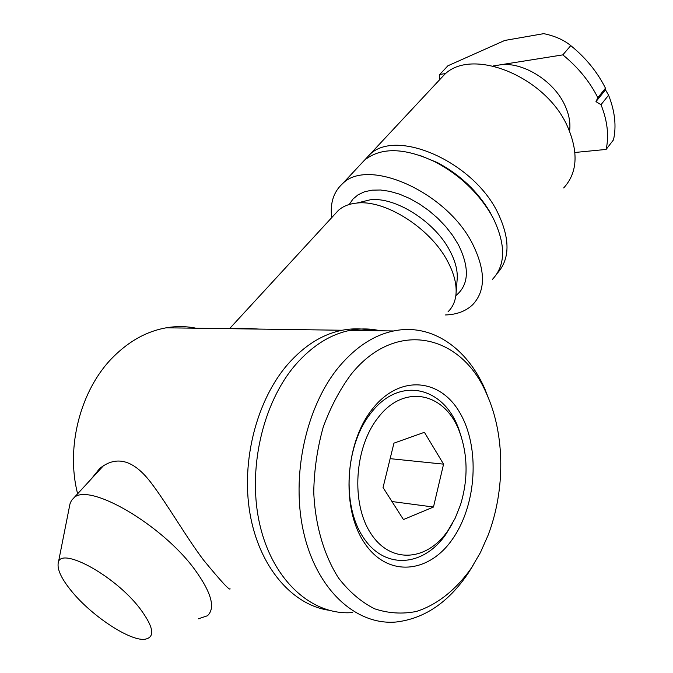 <?xml version="1.0" encoding="UTF-8"?>
<svg xmlns="http://www.w3.org/2000/svg" width="673" height="673" viewBox="0 0 673 673"><rect width="100%" height="100%" fill="white"/><g stroke="black" fill="none" stroke-linecap="round" stroke-linejoin="round"><path stroke-width="1.01" d="M328.458 610.184C291.771 604.59 259.13 566.599 250.003 513.676C240.841 460.803 256.901 399.754 287.876 364.186C304.406 345.51 322.493 334.195 342.145 330.25C352.467 328.256 362.528 328.39 372.337 330.67M77.631 493.797C65.424 446.67 80.836 389.255 112.98 357.203C129.115 341.034 146.865 331.234 166.223 327.801C176.402 326.077 186.345 326.212 196.07 328.222M91.183 479.067L99.68 468.509C116.673 454.872 134.028 459.92 151.745 483.668C168.216 505.566 186.581 537.643 203.524 560.037C220.786 581.051 229.653 590.667 230.141 588.875M259.155 329.097C245.855 328.222 236.543 328.088 231.218 328.71M352.332 612.59C312.709 615.711 273.474 581.573 260.19 526.193C246.789 470.923 262.394 402.883 295.767 364.497C312.297 345.712 330.393 334.33 350.036 330.359C360.358 328.348 370.419 328.491 380.228 330.779M473.026 565.497L468.164 573.245C448.445 602.436 424.411 618.697 396.061 622.02C356.522 625.537 317.21 590.574 303.876 533.395C290.425 476.324 306.072 405.912 339.461 366.247C356.009 346.822 374.087 335.061 393.697 330.965C431.351 323.04 466.742 347.697 484.77 388.725L490.003 402.092M471.293 568.155C456.176 589.582 437.206 604.817 416.394 611.454C402.303 614.247 388.371 613.355 374.583 608.787C361.216 602.049 349.203 591.794 338.544 578.031C323.923 555.158 315.132 525.016 313.744 492.056C314.165 469.847 317.32 448.226 323.208 427.187C330.544 407.081 339.89 389.406 351.264 374.146C396.288 318.144 462.09 334.616 486.873 394.513C504.986 434.615 505.431 490.196 488.018 535.422L480.438 552.516L471.293 568.155M372.64 408.696C399.972 374.112 440.529 378.504 460.038 413.087C479.925 447.234 476.863 503.825 452.929 538.484C429.357 573.573 387.682 578.048 364.43 542.884C340.774 508.233 344.963 442.741 372.64 408.696M461.695 438.216L458.927 429.559C444.331 386.899 399.695 375.425 371.084 412.852C345.325 444.617 341.447 505.356 363.445 537.66C385.057 570.452 424.015 566.582 446.182 533.874L452.693 522.988M448.016 530.534C427.296 561.063 391.072 564.445 371.075 533.857C350.734 503.724 354.301 447.284 378.15 417.605C404.633 382.634 446.249 393.04 459.92 432.949C467.903 455.789 468.097 479.756 460.5 504.851L455.066 518.437L448.016 530.534M443.566 464.151L424.411 432.31L393.949 443.145L383.046 487.53L403.438 519.556L433.479 507.03L443.566 464.151L390.138 458.658M391.964 501.528L433.479 507.03M563.671 187.952C577.358 173.028 578.696 152.67 567.684 126.894C546.005 76.394 471.251 46.504 444.079 74.981L439.469 79.91M497.238 273.331C510.033 259.113 510.252 238.999 497.885 212.988C473.254 161.284 395.362 127.685 369.359 154.975L364.766 159.93M569.568 131.193C570.67 123.193 569.148 114.654 565 105.585C553.913 80.457 521.44 60.738 498.844 65.062L494.032 66.173M493.435 218.658L489.549 211.356C477.048 190.77 459.735 174.543 437.593 162.681L419.472 155.253M492.476 279.312C505.675 265.204 505.978 244.947 493.385 218.557L490.676 213.661C477.468 191.898 459.146 174.736 435.725 162.176C404.995 147.597 381.263 146.916 364.539 160.132L360.148 164.835M71.431 591.012C91.032 615.307 128.745 640.561 144.232 639.35C155.556 637.802 154.033 627.387 139.648 608.114C113.855 574.464 58.442 545.105 58.114 563.806C57.466 570.258 61.908 579.327 71.431 591.012M198.434 618.79L207.435 615.761C215.696 608.106 211.515 592.762 194.901 569.745C162.336 524.805 88.886 482.154 73.929 497.81L71.464 500.46L69.984 503.875L58.231 563.217M448.092 311.692C452.466 307.452 455.074 301.891 455.915 295.01C457.009 284.906 454.191 273.583 447.461 261.048C430.249 228.08 385.04 199.469 356.799 203.069C349.253 203.801 343.154 206.199 338.502 210.254L334.893 214.174M445.501 314.964C456.849 314.569 465.909 311.145 472.698 304.692C485.729 290.845 485.721 270.655 472.665 244.106C446.922 192.015 367.938 157.019 342.431 183.796C333.53 191.965 329.947 203.254 331.68 217.665M445.846 73.5L439.755 74.467L439.486 79.894M439.755 74.467L447.898 65.786L504.742 40.456L543.759 33.65C554.889 35.963 563.89 39.951 570.771 45.621L562.821 54.875L493.166 65.962M574.919 152.477L606.121 149.431L613.482 139.875C616.569 126.263 614.945 111.373 608.594 95.196L605.49 89.82L605.473 88.213C597.447 72.095 585.88 57.903 570.771 45.621M605.473 88.213L597.834 97.686C589.708 81.517 578.04 67.25 562.821 54.875M606.121 149.431C609.149 135.828 607.45 120.913 601.006 104.694L608.594 95.196M597.834 97.686L595.975 101.631L601.006 104.694M595.975 101.631L605.49 89.82M456.126 292.435L457.076 280.456C458.035 271.48 455.579 261.486 449.699 250.474C434.665 221.526 395.244 196.617 370.243 199.797L360.341 202.211M455.84 295.632C468.955 284.948 469.804 267.98 458.406 244.736L452.752 235.575L445.812 226.675L437.778 218.271L428.869 210.615L419.338 203.927L409.47 198.4L399.535 194.169L389.818 191.351L380.582 190.005L372.076 190.156L364.53 191.763L358.112 194.766L352.972 199.057L349.211 204.491M393.697 330.965L350.036 330.359M486.873 394.513L484.77 388.725M459.92 432.949L458.927 429.559M342.145 330.25L166.223 327.801M356.799 203.069L360.45 202.178M364.539 160.132L342.431 183.796M338.502 210.254L229.535 328.685M103.945 465.186L73.929 497.81M437.593 162.681L435.725 162.176M489.549 211.356L490.676 213.661M444.079 74.981L369.359 154.975"/></g></svg>
